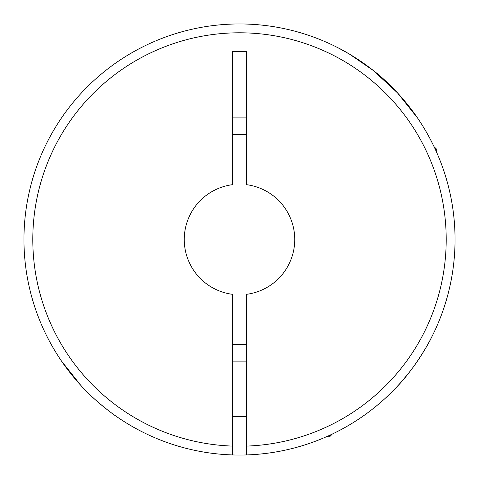 <?xml version="1.0" encoding="UTF-8"?>
<svg xmlns="http://www.w3.org/2000/svg" width="479" height="479" viewBox="0 0 479 479"><rect width="100%" height="100%" fill="white"/><g stroke="black" fill="none" stroke-linecap="round" stroke-linejoin="round"><path stroke-width="0.72" d="M232.315 344.263A105.009 105.009 0 0 0 246.685 344.263M364.369 415.197L364.884 414.826M395.043 388.726C415.509 368.351 431.214 338.575 430.717 338.982C431.094 338.785 415.497 368.345 395.043 388.726A215.55 215.55 0 0 1 246.685 454.93L246.685 294.298A55.271 55.271 0 0 0 246.685 184.702L246.685 51.582L232.315 51.582L232.315 184.702A55.271 55.271 0 0 0 232.315 294.298L232.315 454.93A215.55 215.55 0 0 0 455.05 239.5A215.55 215.55 0 0 1 395.043 388.726M325.019 437.357L327.522 436.261L330.139 436.261L330.139 435.064M438.471 156.597L436.261 151.478L436.261 148.861L435.064 148.861M436.261 148.861L434.004 146.604L432.92 144.371M388.726 83.957C368.381 63.521 338.653 47.828 338.982 48.283L349.478 54.115L373.027 70.287L397.426 92.8L417.478 117.906M80.969 385.547L61.522 361.094M83.957 388.726C95.507 401.354 114.122 415.071 116.283 416.359C114.17 415.101 95.495 401.354 83.957 388.726M23.95 239.5A215.55 215.55 0 0 1 239.5 23.95A215.55 215.55 0 0 1 455.05 239.5A215.55 215.55 0 0 0 239.5 23.95A215.55 215.55 0 0 0 23.95 239.5A215.55 215.55 0 0 0 232.315 454.93A215.55 215.55 0 0 1 23.95 239.5M232.315 117.906L246.685 117.906M246.685 134.737A105.009 105.009 0 0 0 232.315 134.737M416.359 362.717L415.556 363.86M408.383 373.446L402.456 380.589M391.744 392.085L385.667 397.917M232.315 446.081A206.706 206.706 0 0 1 32.794 239.5A206.706 206.706 0 0 1 239.5 32.794A206.706 206.706 0 0 1 446.206 239.5A206.706 206.706 0 0 1 246.685 446.081M246.685 361.094L232.315 361.094M246.685 416.359L232.315 416.359M332.396 434.004L330.139 436.261"/></g></svg>
